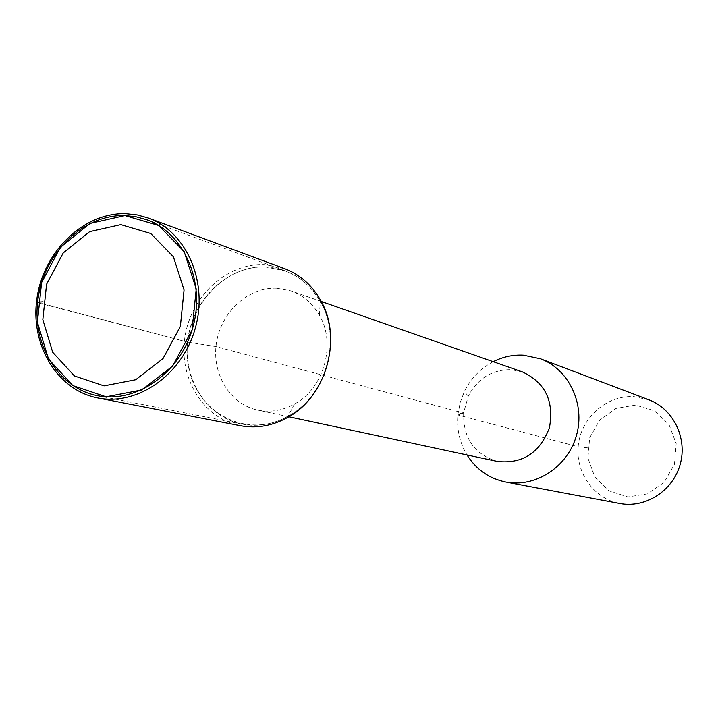 <?xml version="1.0" encoding="UTF-8"?>
<svg xmlns="http://www.w3.org/2000/svg" width="718" height="718" viewBox="0 0 718 718"><rect width="100%" height="100%" fill="white"/><g stroke="black" fill="none" stroke-linecap="round" stroke-linejoin="round"><path stroke-width="0.54" stroke-dasharray="3.59 2.69" d="M635.556 405.078L616.008 408.434L599.656 420.12L589.658 437.818L587.916 458.084L594.8 477.003L609.017 490.87L627.837 496.919L647.564 493.858L664.249 482.2L674.489 464.259L676.185 443.643L669.023 424.553L654.493 410.795L635.556 405.078M265.472 266.961C228.889 265.481 193.887 297.916 188.08 337.783C181.842 377.605 206.093 417.194 242.056 424.114C257.78 427.039 273.1 424.428 288.026 416.269C326.178 396.192 342.387 338.492 320.282 301.479C311.791 286.742 300.07 276.529 285.127 270.839L265.472 266.961C220.3 264.825 180.478 314.825 187.954 363.102C194.156 411.701 246.05 440.394 288.026 416.269C326.178 396.192 342.387 338.492 320.282 301.479C307.376 279.948 289.103 268.442 265.472 266.961M276.798 288.196C248.473 286.913 221.198 311.774 216.468 342.639C211.415 373.459 229.939 404.288 257.654 410.095C270.219 412.644 282.461 410.651 294.389 404.126C323.962 388.492 336.491 343.913 319.384 315.166C312.608 303.382 303.193 295.304 291.14 290.934L276.798 288.196M522.399 371.897L511.072 369.653C492.018 369.599 477.757 378.413 468.298 396.103L463.657 412.599C462.984 438.043 474.176 454.323 497.233 461.441M493.212 361.675C480.477 368.388 470.846 378.377 464.322 391.651L460.148 402.708L457.949 414.331C456.603 429.059 459.619 442.602 466.996 454.961M648.884 399.818L634.093 396.659C607.311 394.954 581.984 416.709 578.439 444.038C574.571 471.331 593.292 498.651 619.751 503.489M284.481 268.586L264.197 264.574C226.673 263.066 190.808 296.363 184.894 337.263C178.522 378.099 203.427 418.675 240.324 425.702M587.692 447.87L578.143 446.758L457.887 414.995L463.613 413.083L215.965 346.561L187.542 342.109L37.578 302.287M187.542 342.109L36.447 302.386M285.127 270.839L146.795 219.753M242.056 424.114L97.361 395.663M319.384 315.166L320.39 299.927M294.389 404.126L287.308 417.652M321.224 301.47L291.14 290.934M288.824 416.772L257.654 410.095M463.657 412.599L457.949 414.331M468.298 396.103L464.322 391.651"/><path stroke-width="1.08" d="M120.812 224.626L89.624 231.645L63.229 252.924L46.598 284.229L42.829 319.591L52.692 352.278L74.448 375.972L104.038 385.871L135.702 379.741L163.04 358.533L180.362 326.421L184.059 290L173.406 256.784L150.744 233.494L120.812 224.626M124.932 215.562C84.194 214.314 45.063 251.758 38.225 297.342C30.901 342.872 57.377 387.962 97.361 395.663C136.357 403.722 180.281 372.974 192.792 327.579C205.761 282.318 184.284 233.188 146.795 219.753L136.043 216.764L124.932 215.562L89.894 223.504L60.267 247.423L41.617 282.56L37.381 322.22L48.429 358.928L72.841 385.593L106.093 396.803L141.742 389.982L172.544 366.153L192.083 330.011L196.22 288.995L184.176 251.623L158.615 225.461L124.932 215.562M288.824 416.772L497.233 461.441C522.336 464.241 539.73 453.022 549.414 427.793C554.287 401.218 545.285 382.586 522.399 371.897L321.224 301.47M466.996 454.961C476.249 469.563 489.182 478.592 505.795 482.056C535.529 487.89 567.812 466.862 576.473 435.404C585.466 404.037 568.862 369.267 540.448 358.758L523.242 355.15C512.76 354.674 502.753 356.846 493.212 361.675M505.795 482.056L619.751 503.489C645.329 508.497 672.874 490.933 680.143 464.537C687.691 438.213 673.331 408.874 648.884 399.818L540.448 358.758M125.785 213.668C84.078 212.42 44.049 250.77 37.094 297.423C29.644 344.012 56.794 390.134 97.756 397.943C137.614 406.11 182.471 374.661 195.26 328.279C208.507 282.021 186.599 231.806 148.321 218.012L137.237 214.906L125.785 213.668M97.756 397.943L240.324 425.702C256.398 428.664 272.059 425.98 287.308 417.652C326.421 397.063 343.06 337.873 320.39 299.927C311.711 284.875 299.738 274.42 284.481 268.586L148.321 218.012M42.999 301.82L36.447 302.386"/></g></svg>
